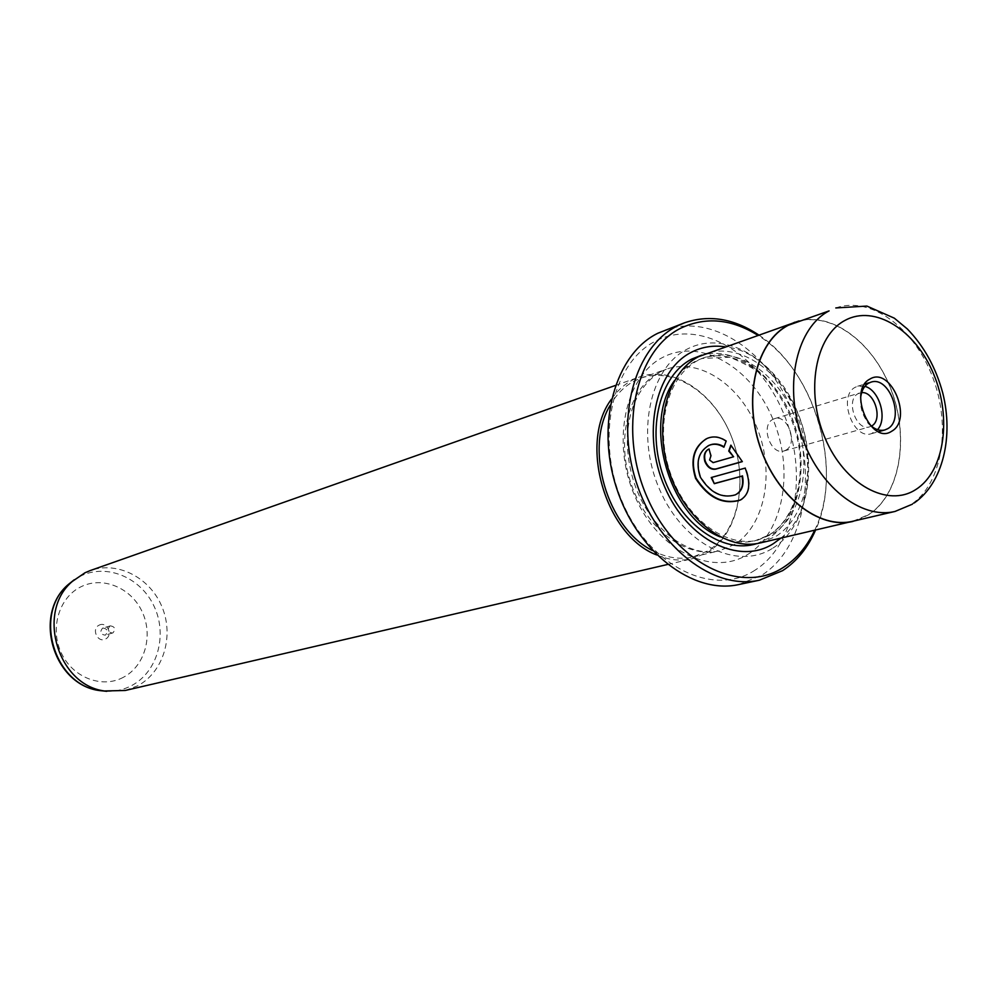 <?xml version="1.0" encoding="UTF-8"?>
<svg xmlns="http://www.w3.org/2000/svg" width="997" height="997" viewBox="0 0 997 997"><rect width="100%" height="100%" fill="white"/><g stroke="black" fill="none" stroke-linecap="round" stroke-linejoin="round"><path stroke-width="0.75" stroke-dasharray="4.99 3.74" d="M99.102 625.181C106.866 620.857 113.596 635.301 105.545 639.015C97.781 643.414 90.989 628.87 99.102 625.181M102.467 628.235L102.99 628.023C107.551 628.87 108.436 631.176 105.62 634.964L105.071 635.176C100.51 634.316 99.65 631.998 102.467 628.235M109.857 626.054L110.38 625.842C114.967 626.689 115.851 629.02 113.022 632.833L112.474 633.045C107.9 632.173 107.028 629.842 109.857 626.054M125.261 690.472L137.698 685.786C163.408 672.177 174.213 636.298 162.1 607.111C150.298 577.799 117.733 560.763 90.303 570.546M656.774 554.98C668.95 560.09 680.801 561.348 692.304 558.731L707.509 552.488C738.503 533.682 748.921 481.339 731.723 437.309C714.911 393.117 673.249 364.964 639.351 377.003L632.833 379.832C624.458 384.181 617.317 390.65 611.398 399.261M652.449 550.518C666.283 557.772 679.829 559.915 693.089 556.924L707.97 550.818C738.453 532.336 748.71 480.853 731.81 437.521C715.285 394.014 674.308 366.298 640.971 378.112L634.491 380.916C624.558 386.113 616.445 394.251 610.139 405.355M735.263 494.886L735.699 494.637C722.177 498.45 710.525 492.506 700.729 476.79C696.13 462.969 698.511 452.688 707.87 445.958M726.14 441.173L723.909 447.217M741.83 499.248C750.13 493.428 751.389 482.959 745.619 467.83L745.17 468.092M734.004 456.526L713.54 462.384L710.014 459.742L710.911 455.928M754.953 570.222C713.765 597.328 650.48 567.33 622.888 503.261C594.648 439.552 611.759 362.135 656.2 340.787C700.243 318.467 758.393 353.137 783.168 412.359C808.53 471.257 796.578 544.026 754.953 570.222M738.839 584.541L761.97 575.07C804.542 548.038 817.652 474.572 793.3 413.356C769.472 351.891 711.634 312.597 664.725 330.244M864.885 386.35L857.632 386.238L855.276 387.26C837.455 395.971 852.909 440.238 871.453 433.67L877.51 429.682M871.39 426.118L869.608 426.853C856.361 431.589 845.282 400.009 857.993 393.728L861.632 392.644M785.885 450.133C798.423 443.777 787.618 413.842 774.519 418.665L772.8 419.401C760.2 425.532 770.818 455.617 783.929 450.98L785.885 450.133M852.996 521.207L868.499 514.651C899.967 494.637 909.563 437.957 891.106 389.827C873.023 341.522 829.753 310.005 795.033 322.318M698.074 360.328C667.84 375.657 654.518 426.143 669.984 471.955C685.113 517.879 725.28 548.2 757.82 540.125L772.538 534.018C802.759 515.387 812.605 463.032 795.481 418.79C778.732 374.373 737.755 345.785 704.592 357.499L698.074 360.328M760.237 542.941L775.604 536.56C806.872 517.219 816.992 462.982 799.233 417.182C781.86 371.22 739.438 341.635 705.116 353.823M772.912 548.076C808.779 525.731 819.148 462.421 797.052 411.051C775.479 359.394 725.143 329.434 687.494 348.962C649.521 367.656 635.326 434.455 659.565 489.452C683.257 544.748 737.419 571.206 772.912 548.076M780.813 538.168C837.954 493.602 797.176 353.686 725.043 346.806M857.071 520.272L868.561 514.813C899.431 495.148 909.426 440.2 892.228 392.544C875.366 344.75 833.866 311.837 798.971 320.934M758.68 334.942C815.01 371.358 843.499 469.126 815.558 530.092M814.649 530.304C844.372 470.11 815.21 370.061 757.795 335.254M860.66 397.442C859.925 406.751 862.368 415.138 867.988 422.591M742.291 461.511L731.1 445.397M711.347 455.679L709.029 449.036M709.465 448.787L708.319 449.311M726.589 440.923C720.146 436.412 713.74 435.527 707.359 438.269L705.839 439.066M745.619 467.83L711.21 477.526M748.062 554.22C783.991 531.999 794.534 469.226 772.588 418.354C751.165 367.22 700.903 337.671 663.242 357.138C625.244 375.794 610.899 442.007 634.964 496.419C658.469 551.129 712.519 577.226 748.062 554.22M659.752 372.043L666.27 369.226C699.769 357.35 741.033 385.602 757.782 429.782C774.893 473.774 764.736 525.992 734.141 544.661L719.198 550.83C686.322 558.943 645.956 528.896 630.914 483.246C615.535 437.72 629.182 387.434 659.752 372.043M106.741 691.332C115.615 691.569 123.94 689.637 131.691 685.55C157.538 671.916 167.695 635.189 154.211 606.525C141.088 577.674 107.003 563.093 80.62 576.054L74.227 579.768M123.404 677.287C102.118 688.852 72.706 677.673 61.303 652.973C49.576 628.446 59.159 597.153 81.131 586.697C102.94 575.88 131.292 587.869 142.197 611.809C153.413 635.6 144.877 666.083 123.404 677.287M835.798 307.948C870.68 295.586 914.336 328.013 932.743 377.414C951.537 426.629 942.19 484.455 910.66 504.781L895.094 511.424M720.021 536.835C732.047 542.056 743.7 543.377 755.003 540.798L769.709 534.679C799.918 516.072 809.776 463.804 792.677 419.625C775.94 375.271 735.001 346.744 701.863 358.459L695.345 361.288C687.182 365.575 680.228 372.006 674.483 380.58M756.748 543.627L768.662 538.181C799.345 519.225 809.801 466.671 793.201 421.494C776.95 376.168 736.172 345.61 701.813 355.119M110.38 625.842L102.99 628.023M693.089 556.924L719.198 550.83C690.447 558.083 652.661 531.725 636.024 488.094C620.209 445.547 624.77 394.313 660.288 371.831L666.27 369.226L640.971 378.112M667.529 564.489L692.304 558.731M857.632 386.238L864.648 384.094M868.599 382.885L870.855 382.2M774.519 418.665L859.726 392.98M704.592 357.499L701.863 358.459L729.854 357.225C748.523 365.151 760.537 372.317 765.908 378.735C780.938 394.824 791.381 414.54 797.214 437.882C806.374 477.875 794.808 518.963 769.372 534.803L757.82 540.125M783.929 450.98L869.608 426.853M871.453 433.67L878.519 431.713M912.342 504.208L914.286 502.924M615.348 385.465L639.351 377.003M112.474 633.045L105.071 635.176"/><path stroke-width="1.5" d="M615.348 385.465L90.303 570.546L85.019 572.752L72.494 581.301C35.979 611.497 57.44 685.126 104.461 690.971L125.261 690.472L667.529 564.489M611.398 399.261C578.372 442.955 605.453 535.863 656.774 554.98M610.139 405.355C583.893 448.239 607.273 528.447 652.449 550.518M707.87 445.958L709.166 445.285C713.815 443.254 718.625 443.665 723.598 446.506M723.909 447.217C718.687 443.964 713.628 443.403 708.717 445.522C698.386 451.815 695.57 462.321 700.28 477.04C710.101 492.767 721.753 498.712 735.263 494.886C741.506 491.658 743.762 485.389 742.03 476.092L714.288 483.682L711.21 477.526L745.17 468.092C751.252 484.081 749.557 494.774 740.073 500.182C722.95 505.08 708.119 497.802 695.582 478.361C689.887 459.829 693.663 446.544 706.923 438.518C713.291 435.776 719.697 436.661 726.14 441.173L723.909 447.217M705.839 439.066C693.7 447.653 690.423 460.676 696.018 478.111C708.58 497.565 723.411 504.831 740.509 499.921L741.83 499.248M710.911 455.928L709.577 460.003L713.104 462.645L733.555 456.776L728.745 451.093L730.838 445.148L742.341 461.623L715.597 469.176C710.911 469.849 707.309 467.244 704.804 461.374C703.384 455.641 704.555 451.616 708.319 449.311L709.029 449.036L710.911 455.928M708.132 449.398C704.829 451.928 703.87 455.841 705.24 461.125C707.745 466.995 711.347 469.599 716.045 468.926L742.291 461.511M757.795 335.254C731.437 318.915 705.864 316.51 681.088 328.038C635.263 350.022 617.729 430.679 647.115 497.204C675.841 564.09 741.332 595.408 783.654 567.218C796.777 558.669 807.109 546.368 814.649 530.304M815.558 530.092C807.807 547.852 796.815 561.373 782.595 570.658L759.39 580.204C713.54 590.585 657.023 547.253 636.236 482.074C614.987 417.058 634.877 346.545 677.574 325.845L684.391 322.854C708.942 314.404 733.717 318.429 758.68 334.942M684.391 322.854L657.933 333.21C615.386 353.81 595.458 423.563 616.458 487.77C636.996 552.139 693.139 594.873 738.839 584.541L759.39 580.204M869.795 379.147C890.795 365.662 913.364 419.625 891.679 431.24C870.78 445.634 847.462 390.363 869.795 379.147M867.988 422.591C873.31 428.86 878.905 431.327 884.775 429.969L887.617 428.747C905.301 419.488 889.411 375.271 870.855 382.2L868.499 383.222C864.137 385.901 861.533 390.637 860.66 397.442M877.51 429.682C887.804 418.802 879.404 389.989 864.885 386.35M861.632 392.644C874.606 391.061 883.255 420.036 871.59 426.006L871.39 426.118M788.353 325.246C756.735 341.41 743.164 396.083 759.926 446.095C776.339 496.257 818.948 529.631 852.996 521.207L895.094 511.424C860.897 519.886 817.827 485.601 801.052 434.243C783.929 383.022 797.338 327.215 829.093 310.902L788.353 325.246M798.971 320.934L698.523 356.689C667.23 372.504 653.384 424.734 669.373 472.204C685.001 519.798 726.576 551.229 760.237 542.941L857.071 520.272M725.043 346.806C713.142 345.087 701.95 346.894 691.457 352.228C655.041 370.248 641.52 434.368 664.762 487.134C687.469 540.212 739.4 565.723 773.51 543.564L780.813 538.168M794.958 322.156L788.278 325.084C756.611 341.273 743.014 396.033 759.801 446.145C776.239 496.381 818.923 529.818 853.033 521.394M731.1 445.397L729.193 450.843L733.555 456.776M711.696 477.389L714.288 483.682M714.724 483.433L742.03 476.092M742.466 475.831C744.074 484.43 742.242 490.474 736.957 493.964M74.227 579.768L68.469 584.354C33.075 613.629 53.838 684.889 99.426 690.56L106.741 691.332M845.095 320.361C815.197 335.815 805.09 391.684 825.055 438.107C844.596 484.791 887.953 508.109 916.081 489.353C944.508 471.257 952.085 417.855 933.603 374.025C915.533 329.97 874.718 304.21 845.095 320.361M674.483 380.58C642.404 424.099 669.585 517.368 720.021 536.835M701.813 355.119L691.818 359.045C659.964 375.084 646.343 428.772 663.454 476.554C680.191 524.497 723.249 554.469 756.748 543.627M72.494 581.301L68.469 584.354C32.577 614.227 53.103 684.652 99.426 690.56L104.461 690.971M895.094 511.424L912.342 504.208M864.648 384.094L868.599 382.885M878.519 431.713L884.775 429.969M914.286 502.924C943.025 482.959 953.718 436.698 942.801 393.192C935.946 367.768 924.144 346.37 907.382 328.998L894.321 318.168L866.892 306.067L835.798 307.948"/></g></svg>
